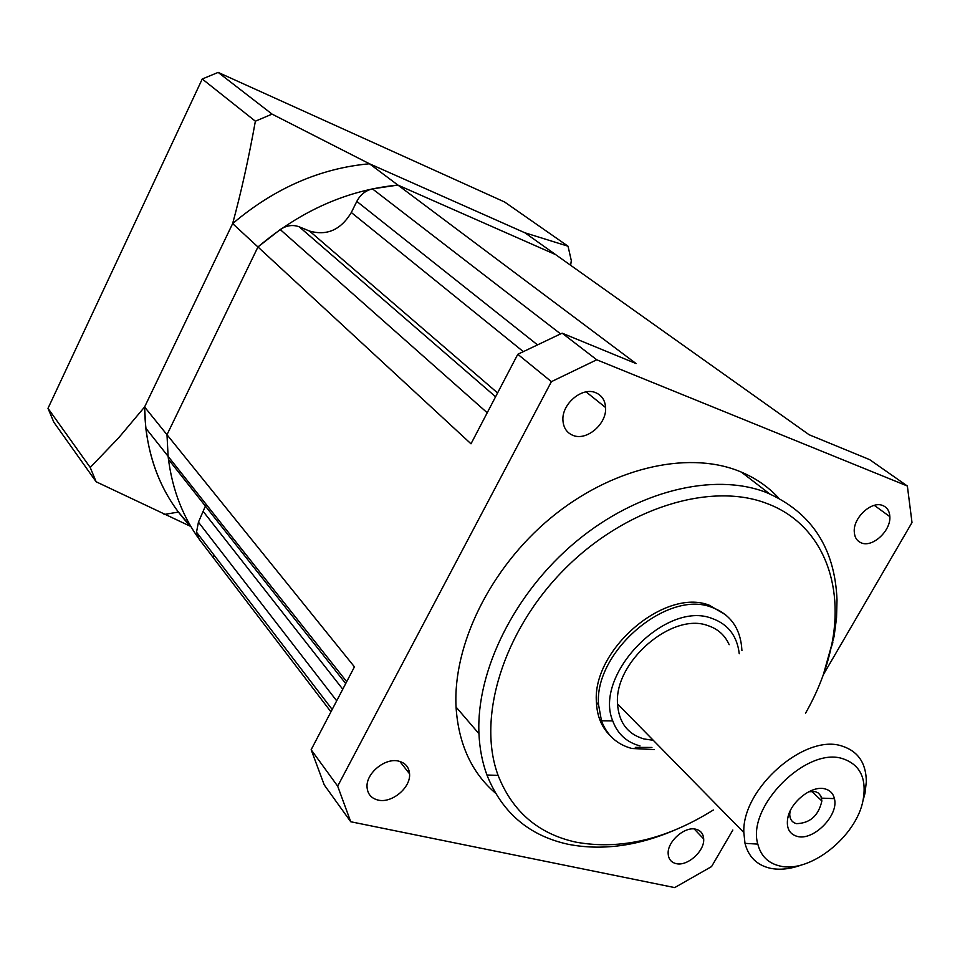 <?xml version="1.0" encoding="UTF-8"?>
<svg xmlns="http://www.w3.org/2000/svg" width="960" height="960" viewBox="0 0 960 960"><rect width="100%" height="100%" fill="white"/><g stroke="black" fill="none" stroke-linecap="round" stroke-linejoin="round"><path stroke-width="1.44" d="M653.28 740.292L643.956 738.948C627.636 734.148 618.816 722.46 617.532 703.884C613.98 661.968 672.156 611.844 707.916 625.62C717.924 628.92 725.004 635.28 729.168 644.7M862.812 801.408L864.996 793.308L866.328 781.728C866.16 763.176 858.12 751.308 842.184 746.124C805.296 733.056 741.828 788.532 743.832 832.548L744.996 843.36C748.5 856.8 756.864 865.092 770.1 868.224C779.76 870.24 790.356 869.112 801.924 864.816M779.688 865.944C809.604 873.84 856.62 836.46 863.112 800.04C866.856 778.476 860.16 764.736 843.048 758.808C806.988 746.028 746.424 806.568 757.812 844.104C760.824 855.888 768.108 863.172 779.688 865.944M797.172 836.388C789.288 834.048 786.144 827.916 787.764 818.028C790.596 801.624 812.268 784.848 825.228 788.952C830.148 790.332 833.22 793.56 834.42 798.636C839.076 815.208 813.396 841.248 797.172 836.388M739.248 653.736C737.136 635.892 728.04 624.12 711.984 618.432C665.88 600.072 593.22 675.072 612.744 720.888C617.544 733.944 626.64 742.296 640.02 745.92M741.924 650.592C740.772 628.68 730.62 614.22 711.492 607.2C666.984 589.56 593.928 652.2 598.536 704.64L601.476 720.78C606.876 735.252 617.004 744.492 631.872 748.488L654.336 749.58M609.948 735.396C601.584 727.116 597.084 716.148 596.436 702.468C591.804 650.076 664.752 587.556 709.224 605.208L725.7 614.856M651.924 747.444L635.328 747.396M805.524 713.232C817.728 691.776 826.248 669.936 831.084 647.724C845.4 583.632 821.52 523.548 766.572 503.364C710.244 481.728 624.84 508.008 563.976 569.748C502.98 631.332 476.784 718.104 498.108 775.392C512.4 811.572 538.296 833.82 575.808 842.124C620.244 850.212 666.084 839.508 713.304 810.012M823.272 674.904L834.096 636.456L836.532 617.952L837.012 599.868C834.876 547.668 811.188 511.812 765.948 492.312C713.64 472.236 637.068 490.704 575.784 541.824C514.512 592.896 476.064 670.884 478.956 733.716C479.628 748.596 482.28 762.36 486.936 775.008C501.972 812.604 529.008 835.692 568.056 844.26C601.476 850.8 636.768 846.192 673.92 830.46M495.408 793.08C471.576 772.548 458.46 743.868 456.048 707.04C452.784 644.928 490.2 568.26 550.332 518.292C610.488 468.288 686.004 450.552 737.916 470.712C754.008 476.964 767.592 486.084 778.68 498.048M732.852 830.04L711.564 866.58L674.7 887.592L350.736 821.748L337.668 786.156L551.4 381.66L596.748 359.784L907.368 486.012L912 522.528L823.368 674.676M882.924 505.608C887.232 507.468 889.548 511.152 889.848 516.648C890.94 530.808 872.52 547.824 861.372 542.904C856.968 541.104 854.604 537.42 854.268 531.828C853.104 517.584 871.884 500.424 882.924 505.608M695.94 829.248C700.74 830.52 703.32 833.748 703.68 838.932C704.748 851.064 687.372 866.628 676.092 863.616C671.208 862.404 668.568 859.164 668.184 853.908C667.044 841.716 684.756 826.008 695.94 829.248M398.832 761.172C405.408 762.936 408.984 767.16 409.56 773.82C410.892 787.644 391.764 803.604 378.048 800.064C371.352 798.396 367.692 794.172 367.068 787.392C365.664 773.472 385.224 757.356 398.832 761.172M595.788 392.736C601.812 395.352 605.076 400.272 605.58 407.508C606.96 423.876 586.68 441.264 572.988 435.384C566.856 432.852 563.508 427.908 562.944 420.54C561.48 404.052 582.228 386.52 595.788 392.736M337.668 786.156L311.148 749.724L324.252 784.92L350.736 821.748M311.148 749.724L354.444 666.852L166.992 434.724L257.952 246.972L471 443.808L517.788 354.276L551.4 381.66M596.748 359.784L562.14 333.168L636.096 363.576L397.908 185.076L555.624 254.616L809.112 434.736L869.628 459.624L907.368 486.012M517.788 354.276L562.14 333.168M570.648 265.296L571.308 260.604L568.032 246.216L524.928 232.8L369.456 163.764C320.112 168.276 274.512 188.208 232.644 223.584L257.952 246.972L280.224 229.548C286.548 225.372 292.884 224.46 299.256 226.836L309.504 231.036C326.916 236.028 340.86 229.86 351.324 212.508L356.808 201.396C360.348 194.7 365.556 190.524 372.444 188.868L397.908 185.076C347.568 189.96 300.912 210.588 257.952 246.972L166.992 434.724L168.108 456.336L166.992 434.724L144.588 406.98C145.236 447.804 156.516 482.832 178.428 512.064L190.668 526.416C165.72 500.376 150.768 467.64 145.812 428.196L144.588 406.98L118.68 437.82L90.216 467.46L96.132 481.776L190.668 526.416M345.72 683.568L168.468 459.396L168.108 456.336C172.164 490.956 184.068 520.596 203.832 545.292M330.936 711.84L199.128 539.112L196.512 532.2L198.444 522.156L206.16 504.336M808.74 791.748L815.34 791.604L818.424 793.056L820.92 796.14L821.88 800.952C818.52 815.7 810.036 823.26 796.416 823.644C792.072 822.432 789.84 819.324 789.732 814.296L790.08 811.176L787.764 818.028M218.148 72.408L202.248 78.996L255.372 121.2C248.712 158.244 241.14 192.372 232.644 223.584C274.512 188.208 320.112 168.276 369.456 163.764L272.076 114.12L218.148 72.408L504.6 201.996L568.032 246.216M232.644 223.584L144.588 406.98L232.644 223.584M213.3 556.032L215.148 556.548M555.624 254.616L397.908 185.076L369.456 163.764L524.928 232.8L555.624 254.616M202.248 78.996L48 408.336L53.808 422.172L96.132 481.776M90.216 467.46L48 408.336M272.076 114.12L255.372 121.2M280.224 229.548L487.224 412.764M336.696 700.836L198.444 522.156M203.532 511.86L342.768 689.208M372.444 188.868L560.508 333.828M356.808 201.396L536.844 344.352M523.044 351.408L351.324 212.508M309.504 231.036L497.58 392.94M495.588 396.756L299.256 226.836M863.112 800.04L864.996 793.308M757.812 844.104L744.996 843.36M743.832 832.548L617.532 703.884M612.744 720.888L601.476 720.78M598.536 704.64L596.436 702.468M498.108 775.392L486.936 775.008M831.084 647.724L832.86 642.684M478.956 733.716L456.048 707.04M346.704 681.672L145.812 428.196M332.184 709.464L196.512 532.2M399.84 761.436L409.56 773.82M769.38 493.68L741.336 472.08M874.308 505.356L889.848 516.648M694.224 828.984L703.68 838.932M586.092 391.896L605.58 407.508M811.656 791.28L821.88 800.952M821.592 798.132L834.42 798.636M178.428 512.064L164.028 514.476"/></g></svg>
